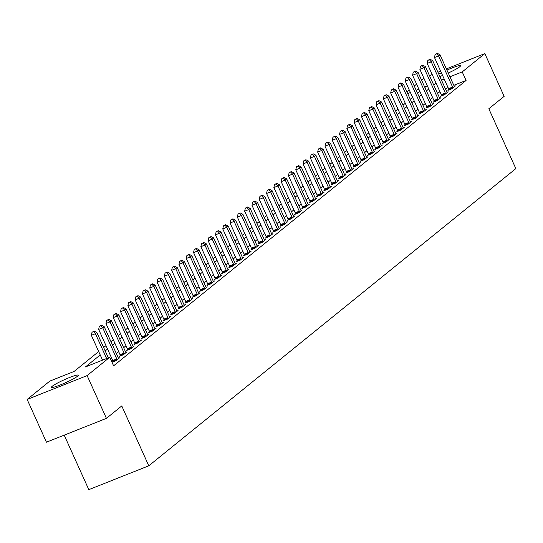 <?xml version="1.0" encoding="UTF-8"?>
<svg xmlns="http://www.w3.org/2000/svg" width="543" height="543" viewBox="0 0 543 543"><rect width="100%" height="100%" fill="white"/><g stroke="black" fill="none" stroke-linecap="round" stroke-linejoin="round"><path stroke-width="0.81" d="M446.93 70.101A14.729 1.609 155.7 0 1 460.545 65.717A14.729 1.609 155.7 0 1 459.765 66.748A14.729 1.609 155.7 0 1 448.253 73.033M442.579 75.463A14.729 1.609 155.7 0 1 439.85 76.502M77.513 376.224A14.729 1.609 155.7 0 1 62.886 383.881A14.729 1.609 155.7 0 1 51.449 387.308A14.729 1.609 155.7 0 1 52.23 386.277A14.729 1.609 155.7 0 1 66.857 378.62A14.729 1.609 155.7 0 1 78.294 375.193A14.729 1.609 155.7 0 1 77.513 376.224M64.203 435.14L88.814 489.65L148.789 465.806L515.85 168.622L488.822 108.763L504.148 96.349L484.845 53.587L462.215 71.914L449.95 76.787M148.789 465.806L121.761 405.94L106.428 418.354L46.454 442.199L27.15 399.444L49.78 381.118L74.092 371.453L98.683 351.538M406.951 91.95L409.293 90.057M414.248 86.038L416.59 84.145M421.551 80.126L423.893 78.233M100.231 354.959L85.441 366.939L109.754 357.267L113.609 365.819L466.077 80.466L453.812 85.339M448.07 87.627L445.362 88.699M439.911 91.631L437.57 93.525M432.608 97.543L430.266 99.437M425.312 103.455L422.97 105.349M418.008 109.36L415.666 111.261M410.712 115.272L408.37 117.166M403.408 121.184L401.067 123.078M396.105 127.096L393.77 128.99M388.808 133.008L386.467 134.902M381.505 138.913L379.17 140.807M374.208 144.825L371.867 146.719M366.905 150.737L364.563 152.631M359.609 156.649L357.267 158.542M352.305 162.561L349.964 164.454M345.009 168.466L342.667 170.359M337.705 174.378L335.364 176.271M330.402 180.29L328.067 182.183M323.105 186.201L320.764 188.095M315.802 192.107L313.46 194.007M308.505 198.019L306.164 199.912M301.202 203.93L298.86 205.824M293.906 209.842L291.564 211.736M286.602 215.754L284.26 217.648M279.299 221.659L276.964 223.56M272.002 227.571L269.661 229.465M264.699 233.483L262.364 235.377M257.402 239.395L255.061 241.289M250.099 245.307L247.757 247.201M242.802 251.212L240.461 253.106M235.499 257.124L233.157 259.018M228.203 263.036L225.861 264.93M220.899 268.948L218.557 270.842M213.596 274.86L211.261 276.754M206.299 280.765L203.958 282.659M198.996 286.677L196.661 288.571M191.699 292.589L189.358 294.482M184.396 298.501L182.054 300.394M177.099 304.406L174.758 306.306M169.796 310.318L167.454 312.211M162.493 316.23L160.158 318.123M155.196 322.142L152.854 324.035M147.893 328.053L145.558 329.947M140.596 333.959L138.255 335.859M133.293 339.87L130.951 341.764M125.996 345.782L123.655 347.676M118.693 351.694L116.351 353.588M111.396 357.606L110.304 358.489M113.032 361.448L112.082 362.222L116.134 360.606L119.636 357.769L118.483 358.231M120.336 355.543L119.385 356.31L123.437 354.701L126.94 351.864L125.786 352.319M127.632 349.631L126.682 350.398L130.734 348.789L134.236 345.952L133.089 346.407M134.935 343.719L133.985 344.486L138.037 342.877L141.54 340.04L140.386 340.502M142.232 337.807L141.282 338.581L145.334 336.965L148.843 334.128L147.689 334.59M149.535 331.895L148.585 332.669L152.637 331.054L156.14 328.216L154.986 328.678M156.832 325.99L155.882 326.757L159.934 325.148L163.443 322.311L162.289 322.766M164.135 320.078L163.185 320.845L167.237 319.236L170.74 316.399L169.586 316.854M171.432 314.166L170.488 314.933L174.541 313.325L178.043 310.487L176.889 310.949M178.735 308.254L177.785 309.028L181.837 307.413L185.339 304.575L184.186 305.037M186.039 302.349L185.088 303.116L189.14 301.501L192.643 298.664L191.489 299.125M193.335 296.437L192.385 297.204L196.437 295.596L199.939 292.758L198.792 293.213M200.638 290.525L199.688 291.292L203.74 289.684L207.243 286.847L206.089 287.301M207.935 284.613L206.985 285.38L211.037 283.772L214.546 280.935L213.392 281.396M215.238 278.702L214.288 279.475L218.34 277.86L221.843 275.023L220.689 275.484M222.535 272.796L221.585 273.563L225.637 271.948L229.146 269.111L227.992 269.572M229.838 266.885L228.888 267.651L232.94 266.043L236.443 263.206L235.289 263.66M237.142 260.973L236.191 261.74L240.244 260.131L243.746 257.294L242.592 257.749M244.438 255.061L243.488 255.834L247.54 254.219L251.042 251.382L249.895 251.843M251.742 249.149L250.791 249.923L254.843 248.307L258.346 245.47L257.192 245.931M259.038 243.244L258.088 244.011L262.14 242.402L265.649 239.565L264.495 240.02M266.341 237.332L265.391 238.099L269.443 236.49L272.946 233.653L271.792 234.108M273.638 231.42L272.688 232.187L276.74 230.578L280.249 227.741L279.095 228.203M280.941 225.508L279.991 226.282L284.043 224.666L287.546 221.829L286.392 222.291M288.238 219.596L287.288 220.37L291.34 218.754L294.849 215.917L293.695 216.379M295.541 213.691L294.591 214.458L298.643 212.849L302.146 210.012L300.992 210.467M302.845 207.779L301.894 208.546L305.947 206.937L309.449 204.1L308.295 204.555M310.141 201.867L309.191 202.634L313.243 201.025L316.745 198.188L315.598 198.65M317.445 195.955L316.494 196.729L320.546 195.113L324.049 192.276L322.895 192.738M324.741 190.05L323.791 190.817L327.843 189.202L331.352 186.364L330.198 186.826M332.044 184.138L331.094 184.905L335.146 183.296L338.649 180.459L337.495 180.914M339.341 178.226L338.391 178.993L342.443 177.385L345.952 174.547L344.798 175.002M346.644 172.314L345.694 173.081L349.746 171.473L353.249 168.635L352.095 169.097M353.948 166.402L352.998 167.176L357.05 165.561L360.552 162.724L359.398 163.185M361.244 160.497L360.294 161.264L364.346 159.649L367.849 156.812L366.701 157.273M368.548 154.585L367.597 155.352L371.65 153.744L375.152 150.906L373.998 151.361M375.844 148.673L374.894 149.44L378.946 147.832L382.448 144.995L381.301 145.449M383.148 142.761L382.197 143.535L386.249 141.92L389.752 139.083L388.598 139.544M390.444 136.85L389.494 137.623L393.546 136.008L397.055 133.171L395.901 133.632M397.748 130.944L396.797 131.711L400.849 130.103L404.352 127.266L403.198 127.72M405.044 125.033L404.094 125.8L408.146 124.191L411.655 121.354L410.501 121.808M412.347 119.121L411.397 119.888L415.449 118.279L418.952 115.442L417.798 115.903M419.651 113.209L418.701 113.982L422.753 112.367L426.255 109.53L425.101 109.991M426.947 107.297L425.997 108.071L430.049 106.455L433.552 103.618L432.404 104.08M434.251 101.392L433.3 102.159L437.353 100.55L440.855 97.713L439.701 98.168M441.547 95.48L440.597 96.247L444.649 94.638L448.158 91.801L447.004 92.256M448.851 89.568L447.9 90.335L451.952 88.726L455.455 85.889L454.301 86.351M106.428 418.354L87.118 375.593L27.15 399.444M429.479 75.606L432.187 74.527M437.93 72.246L440.638 71.167M446.38 68.886L484.845 53.587M466.077 80.466L462.215 71.914M109.754 357.267L87.118 375.593M438.771 74.113A14.729 1.609 155.7 0 1 441.357 72.748M436.049 83.079L433.708 84.973M428.746 88.991L426.411 90.885M421.449 94.903L419.108 96.797M414.146 100.808L411.804 102.708M406.85 106.72L404.508 108.614M399.546 112.632L397.204 114.525M392.25 118.544L389.908 120.437M384.946 124.456L382.605 126.349M377.643 130.361L375.308 132.261M370.346 136.273L368.005 138.166M363.043 142.185L360.708 144.078M355.746 148.096L353.405 149.99M348.443 154.008L346.101 155.902M341.147 159.913L338.805 161.807M333.843 165.825L331.501 167.719M326.54 171.737L324.205 173.631M319.243 177.649L316.902 179.543M311.94 183.554L309.605 185.455M304.643 189.466L302.302 191.36M297.34 195.378L294.998 197.272M290.043 201.29L287.702 203.184M282.74 207.202L280.398 209.096M275.444 213.107L273.102 215.008M268.14 219.019L265.798 220.913M260.837 224.931L258.502 226.825M253.54 230.843L251.199 232.737M246.237 236.755L243.902 238.649M238.94 242.66L236.599 244.56M231.637 248.572L229.295 250.466M224.34 254.484L221.999 256.377M217.037 260.396L214.695 262.289M209.741 266.308L207.399 268.201M202.437 272.213L200.095 274.106M195.134 278.125L192.799 280.018M187.837 284.037L185.496 285.93M180.534 289.948L178.192 291.842M173.237 295.86L170.896 297.754M165.934 301.765L163.592 303.659M158.637 307.677L156.296 309.571M151.334 313.589L148.992 315.483M144.031 319.501L141.696 321.395M136.734 325.406L134.392 327.307M129.431 331.318L127.096 333.212M122.134 337.23L119.793 339.124M114.831 343.142L112.489 345.036M107.534 349.054L105.193 350.948M444.208 79.074L441.5 80.147M424.864 87.464L426.554 86.093L424.599 86.873M418.857 89.154L416.142 90.233M410.399 92.514L407.691 93.593M103.645 347.527L105.987 345.626M110.948 341.615L113.29 339.721M118.245 335.703L120.587 333.809M125.548 329.791L127.89 327.897M132.845 323.879L135.187 321.985M140.148 317.974L142.49 316.074M147.452 312.062L149.787 310.168M154.748 306.15L157.09 304.256M162.052 300.238L164.386 298.345M169.348 294.326L171.69 292.433M176.651 288.421L178.993 286.521M183.948 282.509L186.29 280.616M191.251 276.597L193.593 274.704M198.555 270.685L200.89 268.792M205.851 264.774L208.193 262.88M213.155 258.868L215.49 256.975M220.451 252.957L222.793 251.063M227.755 247.045L230.096 245.151M235.051 241.133L237.393 239.239M242.354 235.228L244.696 233.327M249.651 229.316L251.993 227.422M256.954 223.404L259.296 221.51M264.258 217.492L266.593 215.598M271.554 211.58L273.896 209.686M278.858 205.675L281.193 203.774M286.154 199.763L288.496 197.869M293.458 193.851L295.799 191.957M300.754 187.939L303.096 186.045M308.057 182.027L310.399 180.133M315.354 176.122L317.696 174.222M322.657 170.21L324.999 168.316M329.961 164.298L332.296 162.405M337.257 158.386L339.599 156.493M344.561 152.474L346.902 150.581M351.857 146.569L354.199 144.676M359.161 140.657L361.502 138.764M366.457 134.745L368.799 132.852M373.76 128.834L376.102 126.94M381.064 122.928L383.399 121.028M388.36 117.016L390.702 115.123M395.664 111.105L397.999 109.211M402.96 105.193L405.302 103.299M410.264 99.281L412.605 97.387M417.56 93.376L419.902 91.475M106.618 358.516L95.412 333.707L96.871 332.526L108.308 357.844M102.566 360.124L91.36 335.316L95.412 333.707L93.634 331.61L94.217 331.142L92.011 332.255L93.634 331.61M92.011 332.255L91.36 335.316M96.871 332.526L94.217 331.142M117.084 359.839L117.016 359.602A1.887 0.719 68.3 0 0 116.772 358.923L102.715 327.796L104.175 326.614L118.231 357.742A1.887 0.719 68.3 0 0 118.564 358.346L118.686 358.543M113.134 361.801L112.964 361.21A1.887 0.719 68.3 0 0 112.72 360.538L98.663 329.411L102.715 327.796L100.93 325.705L101.514 325.23L99.315 326.35L100.93 325.705M99.315 326.35L98.663 329.411M104.175 326.614L101.514 325.23M124.388 353.927L124.32 353.69A1.887 0.719 68.3 0 0 124.069 353.018L110.012 321.884L111.478 320.703L125.528 351.83A1.887 0.719 68.3 0 0 125.861 352.441L125.99 352.631M120.431 355.889L120.268 355.298A1.887 0.719 68.3 0 0 120.017 354.627L105.966 323.499L110.012 321.884L108.233 319.793L108.817 319.318L106.611 320.438L108.233 319.793M106.611 320.438L105.966 323.499M111.478 320.703L108.817 319.318M131.684 348.015L131.616 347.778A1.887 0.719 68.3 0 0 131.372 347.106L117.315 315.978L118.774 314.791L132.831 345.925A1.887 0.719 68.3 0 0 133.164 346.529L133.286 346.719M127.734 349.984L127.564 349.387A1.887 0.719 68.3 0 0 127.32 348.715L113.263 317.587L117.315 315.978L115.537 313.881L116.121 313.406L113.915 314.526L115.537 313.881M113.915 314.526L113.263 317.587M118.774 314.791L116.121 313.406M138.988 342.11L138.92 341.866A1.887 0.719 68.3 0 0 138.669 341.194L124.618 310.067L126.078 308.886L140.128 340.013A1.887 0.719 68.3 0 0 140.461 340.617L140.589 340.807M135.031 344.072L134.868 343.481A1.887 0.719 68.3 0 0 134.616 342.803L120.566 311.675L124.618 310.067L122.833 307.969L123.417 307.501L121.211 308.614L122.833 307.969M121.211 308.614L120.566 311.675M126.078 308.886L123.417 307.501M146.284 336.198L146.216 335.954A1.887 0.719 68.3 0 0 145.972 335.282L131.915 304.155L133.374 302.974L147.431 334.101A1.887 0.719 68.3 0 0 147.764 334.705L147.893 334.902M142.334 338.16L142.164 337.57A1.887 0.719 68.3 0 0 141.92 336.898L127.863 305.763L131.915 304.155L130.137 302.057L130.72 301.589L128.515 302.702L130.137 302.057M128.515 302.702L127.863 305.763M133.374 302.974L130.72 301.589M153.588 330.287L153.52 330.049A1.887 0.719 68.3 0 0 153.275 329.37L139.218 298.243L140.678 297.062L154.735 328.189A1.887 0.719 68.3 0 0 155.06 328.793L155.189 328.99M149.63 332.248L149.468 331.658A1.887 0.719 68.3 0 0 149.223 330.986L135.166 299.858L139.218 298.243L137.433 296.152L138.017 295.677L135.811 296.797L137.433 296.152M135.811 296.797L135.166 299.858M140.678 297.062L138.017 295.677M160.884 324.375L160.816 324.137A1.887 0.719 68.3 0 0 160.572 323.465L146.515 292.331L147.974 291.15L162.031 322.284A1.887 0.719 68.3 0 0 162.364 322.888L162.493 323.078M156.934 326.343L156.764 325.746A1.887 0.719 68.3 0 0 156.52 325.074L142.463 293.946L146.515 292.331L144.737 290.24L145.32 289.765L143.114 290.885L144.737 290.24M143.114 290.885L142.463 293.946M147.974 291.15L145.32 289.765M168.187 318.463L168.12 318.225A1.887 0.719 68.3 0 0 167.875 317.553L153.818 286.426L155.278 285.238L169.335 316.372A1.887 0.719 68.3 0 0 169.66 316.976L169.789 317.166M164.237 320.431L164.067 319.834A1.887 0.719 68.3 0 0 163.823 319.162L149.766 288.034L153.818 286.426L152.033 284.328L152.617 283.853L150.418 284.973L152.033 284.328M150.418 284.973L149.766 288.034M155.278 285.238L152.617 283.853M175.484 312.558L175.416 312.313A1.887 0.719 68.3 0 0 175.172 311.641L161.115 280.514L162.581 279.333L176.631 310.46A1.887 0.719 68.3 0 0 176.964 311.064L177.093 311.254M171.534 314.519L171.364 313.929A1.887 0.719 68.3 0 0 171.12 313.257L157.063 282.122L161.115 280.514L159.337 278.416L159.92 277.948L157.714 279.061L159.337 278.416M157.714 279.061L157.063 282.122M162.581 279.333L159.92 277.948M182.787 306.646L182.719 306.401A1.887 0.719 68.3 0 0 182.475 305.729L168.418 274.602L169.878 273.421L183.934 304.548A1.887 0.719 68.3 0 0 184.267 305.152L184.389 305.349M178.837 308.607L178.667 308.017A1.887 0.719 68.3 0 0 178.423 307.345L164.366 276.211L168.418 274.602L166.64 272.505L167.224 272.036L165.018 273.149L166.64 272.505M165.018 273.149L164.366 276.211M169.878 273.421L167.224 272.036M190.091 300.734L190.023 300.496A1.887 0.719 68.3 0 0 189.772 299.824L175.722 268.69L177.181 267.509L191.231 298.636A1.887 0.719 68.3 0 0 191.564 299.241L191.693 299.437M186.134 302.695L185.971 302.105A1.887 0.719 68.3 0 0 185.72 301.433L171.669 270.305L175.722 268.69L173.936 266.599L174.52 266.124L172.314 267.244L173.936 266.599M172.314 267.244L171.669 270.305M177.181 267.509L174.52 266.124M197.387 294.822L197.319 294.584A1.887 0.719 68.3 0 0 197.075 293.912L183.018 262.778L184.477 261.597L198.534 292.731A1.887 0.719 68.3 0 0 198.867 293.335L198.989 293.525M193.437 296.79L193.267 296.193A1.887 0.719 68.3 0 0 193.023 295.521L178.966 264.393L183.018 262.778L181.24 260.688L181.824 260.212L179.618 261.332L181.24 260.688M179.618 261.332L178.966 264.393M184.477 261.597L181.824 260.212M204.691 288.917L204.623 288.672A1.887 0.719 68.3 0 0 204.372 288L190.321 256.873L191.781 255.692L205.838 286.819A1.887 0.719 68.3 0 0 206.164 287.423L206.292 287.614M200.734 290.878L200.571 290.281A1.887 0.719 68.3 0 0 200.319 289.609L186.269 258.482L190.321 256.873L188.536 254.776L189.12 254.3L186.914 255.42L188.536 254.776M186.914 255.42L186.269 258.482M191.781 255.692L189.12 254.3M211.987 283.005L211.919 282.76A1.887 0.719 68.3 0 0 211.675 282.089L197.618 250.961L199.077 249.78L213.134 280.907A1.887 0.719 68.3 0 0 213.467 281.512L213.596 281.702M208.037 284.966L207.867 284.376A1.887 0.719 68.3 0 0 207.623 283.704L193.566 252.57L197.618 250.961L195.84 248.864L196.423 248.395L194.218 249.508L195.84 248.864M194.218 249.508L193.566 252.57M199.077 249.78L196.423 248.395M219.291 277.093L219.223 276.849A1.887 0.719 68.3 0 0 218.978 276.177L204.921 245.049L206.381 243.868L220.438 274.996A1.887 0.719 68.3 0 0 220.763 275.6L220.892 275.796M215.34 279.054L215.171 278.464A1.887 0.719 68.3 0 0 214.926 277.792L200.869 246.665L204.921 245.049L203.136 242.952L203.72 242.483L201.521 243.597L203.136 242.952M201.521 243.597L200.869 246.665M206.381 243.868L203.72 242.483M226.587 271.181L226.519 270.943A1.887 0.719 68.3 0 0 226.275 270.271L212.218 239.137L213.677 237.956L227.734 269.084A1.887 0.719 68.3 0 0 228.067 269.688L228.196 269.885M222.637 273.143L222.467 272.552A1.887 0.719 68.3 0 0 222.223 271.88L208.166 240.753L212.218 239.137L210.44 237.047L211.023 236.572L208.817 237.691L210.44 237.047M208.817 237.691L208.166 240.753M213.677 237.956L211.023 236.572M233.89 265.269L233.823 265.032A1.887 0.719 68.3 0 0 233.578 264.36L219.521 233.232L220.981 232.044L235.038 263.179A1.887 0.719 68.3 0 0 235.363 263.783L235.492 263.973M229.94 267.237L229.77 266.64A1.887 0.719 68.3 0 0 229.526 265.968L215.469 234.841L219.521 233.232L217.736 231.135L218.32 230.66L216.121 231.78L217.736 231.135M216.121 231.78L215.469 234.841M220.981 232.044L218.32 230.66M241.194 259.364L241.119 259.12A1.887 0.719 68.3 0 0 240.875 258.448L226.818 227.32L228.284 226.139L242.334 257.267A1.887 0.719 68.3 0 0 242.667 257.871L242.796 258.061M237.237 261.326L237.074 260.735A1.887 0.719 68.3 0 0 236.823 260.056L222.766 228.929L226.818 227.32L225.04 225.223L225.623 224.748L223.417 225.868L225.04 225.223M223.417 225.868L222.766 228.929M228.284 226.139L225.623 224.748M248.49 253.452L248.422 253.208A1.887 0.719 68.3 0 0 248.178 252.536L234.121 221.408L235.581 220.227L249.637 251.355A1.887 0.719 68.3 0 0 249.97 251.959L250.092 252.149M244.54 255.414L244.37 254.823A1.887 0.719 68.3 0 0 244.126 254.151L230.069 223.017L234.121 221.408L232.343 219.311L232.927 218.843L230.721 219.956L232.343 219.311M230.721 219.956L230.069 223.017M235.581 220.227L232.927 218.843M255.794 247.54L255.726 247.303A1.887 0.719 68.3 0 0 255.475 246.624L241.425 215.496L242.884 214.315L256.934 245.443A1.887 0.719 68.3 0 0 257.267 246.047L257.396 246.244M251.837 249.502L251.674 248.911A1.887 0.719 68.3 0 0 251.423 248.239L237.372 217.112L241.425 215.496L239.639 213.406L240.223 212.931L238.017 214.044L239.639 213.406M238.017 214.044L237.372 217.112M242.884 214.315L240.223 212.931M263.09 241.628L263.022 241.391A1.887 0.719 68.3 0 0 262.778 240.719L248.721 209.584L250.18 208.403L264.237 239.531A1.887 0.719 68.3 0 0 264.57 240.135L264.699 240.332M259.14 243.59L258.97 242.999A1.887 0.719 68.3 0 0 258.726 242.327L244.669 211.2L248.721 209.584L246.943 207.494L247.527 207.019L245.321 208.139L246.943 207.494M245.321 208.139L244.669 211.2M250.18 208.403L247.527 207.019M270.394 235.716L270.326 235.479A1.887 0.719 68.3 0 0 270.075 234.807L256.024 203.679L257.484 202.491L271.541 233.626A1.887 0.719 68.3 0 0 271.867 234.23L271.995 234.42M266.437 237.685L266.274 237.087A1.887 0.719 68.3 0 0 266.029 236.415L251.972 205.288L256.024 203.679L254.239 201.582L254.823 201.107L252.617 202.227L254.239 201.582M252.617 202.227L251.972 205.288M257.484 202.491L254.823 201.107M277.69 229.811L277.622 229.567A1.887 0.719 68.3 0 0 277.378 228.895L263.321 197.767L264.78 196.586L278.837 227.714A1.887 0.719 68.3 0 0 279.17 228.318L279.299 228.508M273.74 231.773L273.57 231.182A1.887 0.719 68.3 0 0 273.326 230.504L259.269 199.376L263.321 197.767L261.543 195.67L262.126 195.195L259.921 196.315L261.543 195.67M259.921 196.315L259.269 199.376M264.78 196.586L262.126 195.195M284.994 223.899L284.926 223.655A1.887 0.719 68.3 0 0 284.681 222.983L270.624 191.855L272.084 190.674L286.141 221.802A1.887 0.719 68.3 0 0 286.466 222.406L286.595 222.596M281.043 225.861L280.874 225.27A1.887 0.719 68.3 0 0 280.629 224.598L266.572 193.464L270.624 191.855L268.839 189.758L269.423 189.29L267.224 190.403L268.839 189.758M267.224 190.403L266.572 193.464M272.084 190.674L269.423 189.29M292.29 217.987L292.222 217.75A1.887 0.719 68.3 0 0 291.978 217.071L277.921 185.944L279.387 184.763L293.437 215.89A1.887 0.719 68.3 0 0 293.77 216.494L293.899 216.691M288.34 219.949L288.17 219.358A1.887 0.719 68.3 0 0 287.926 218.686L273.869 187.559L277.921 185.944L276.143 183.853L276.726 183.378L274.52 184.498L276.143 183.853M274.52 184.498L273.869 187.559M279.387 184.763L276.726 183.378M299.593 212.075L299.526 211.838A1.887 0.719 68.3 0 0 299.281 211.166L285.224 180.032L286.684 178.851L300.741 209.985A1.887 0.719 68.3 0 0 301.073 210.589L301.195 210.779M295.643 214.037L295.473 213.447A1.887 0.719 68.3 0 0 295.229 212.775L281.172 181.647L285.224 180.032L283.439 177.941L284.03 177.466L281.824 178.586L283.439 177.941M281.824 178.586L281.172 181.647M286.684 178.851L284.03 177.466M306.897 206.164L306.829 205.926A1.887 0.719 68.3 0 0 306.578 205.254L292.528 174.127L293.987 172.939L308.037 204.073A1.887 0.719 68.3 0 0 308.37 204.677L308.499 204.867M302.94 208.132L302.777 207.535A1.887 0.719 68.3 0 0 302.526 206.863L288.476 175.735L292.528 174.127L290.743 172.029L291.326 171.554L289.12 172.674L290.743 172.029M289.12 172.674L288.476 175.735M293.987 172.939L291.326 171.554M314.193 200.258L314.125 200.014A1.887 0.719 68.3 0 0 313.881 199.342L299.824 168.215L301.284 167.034L315.34 198.161A1.887 0.719 68.3 0 0 315.673 198.765L315.795 198.955M310.243 202.22L310.073 201.629A1.887 0.719 68.3 0 0 309.829 200.958L295.772 169.823L299.824 168.215L298.046 166.117L298.63 165.649L296.424 166.762L298.046 166.117M296.424 166.762L295.772 169.823M301.284 167.034L298.63 165.649M321.497 194.346L321.429 194.102A1.887 0.719 68.3 0 0 321.178 193.43L307.128 162.303L308.587 161.122L322.644 192.249A1.887 0.719 68.3 0 0 322.97 192.853L323.099 193.05M317.54 196.308L317.377 195.718A1.887 0.719 68.3 0 0 317.126 195.046L303.075 163.911L307.128 162.303L305.342 160.205L305.926 159.737L303.72 160.85L305.342 160.205M303.72 160.85L303.075 163.911M308.587 161.122L305.926 159.737M328.793 188.435L328.725 188.197A1.887 0.719 68.3 0 0 328.481 187.525L314.424 156.391L315.883 155.21L329.94 186.337A1.887 0.719 68.3 0 0 330.273 186.941L330.402 187.138M324.843 190.396L324.673 189.806A1.887 0.719 68.3 0 0 324.429 189.134L310.372 158.006L314.424 156.391L312.646 154.3L313.23 153.825L311.024 154.945L312.646 154.3M311.024 154.945L310.372 158.006M315.883 155.21L313.23 153.825M336.097 182.523L336.029 182.285A1.887 0.719 68.3 0 0 335.784 181.613L321.727 150.479L323.187 149.298L337.244 180.432A1.887 0.719 68.3 0 0 337.57 181.036L337.698 181.226M332.14 184.491L331.977 183.894A1.887 0.719 68.3 0 0 331.732 183.222L317.675 152.094L321.727 150.479L319.942 148.388L320.526 147.913L318.32 149.033L319.942 148.388M318.32 149.033L317.675 152.094M323.187 149.298L320.526 147.913M343.393 176.618L343.325 176.373A1.887 0.719 68.3 0 0 343.081 175.701L329.024 144.574L330.483 143.393L344.54 174.52A1.887 0.719 68.3 0 0 344.873 175.124L345.002 175.314M339.443 178.579L339.273 177.982A1.887 0.719 68.3 0 0 339.029 177.31L324.972 146.182L329.024 144.574L327.246 142.476L327.829 142.001L325.624 143.121L327.246 142.476M325.624 143.121L324.972 146.182M330.483 143.393L327.829 142.001M350.697 170.706L350.629 170.461A1.887 0.719 68.3 0 0 350.384 169.789L336.327 138.662L337.787 137.481L351.844 168.608A1.887 0.719 68.3 0 0 352.169 169.212L352.298 169.402M346.746 172.667L346.577 172.077A1.887 0.719 68.3 0 0 346.332 171.405L332.275 140.27L336.327 138.662L334.542 136.564L335.126 136.096L332.927 137.209L334.542 136.564M332.927 137.209L332.275 140.27M337.787 137.481L335.126 136.096M358 164.794L357.925 164.549A1.887 0.719 68.3 0 0 357.681 163.877L343.624 132.75L345.09 131.569L359.14 162.696A1.887 0.719 68.3 0 0 359.473 163.3L359.602 163.497M354.043 166.755L353.873 166.165A1.887 0.719 68.3 0 0 353.629 165.493L339.572 134.365L343.624 132.75L341.846 130.653L342.429 130.184L340.223 131.297L341.846 130.653M340.223 131.297L339.572 134.365M345.09 131.569L342.429 130.184M365.296 158.882L365.229 158.644A1.887 0.719 68.3 0 0 364.984 157.972L350.927 126.838L352.387 125.657L366.444 156.784A1.887 0.719 68.3 0 0 366.776 157.389L366.898 157.585M361.346 160.843L361.176 160.253A1.887 0.719 68.3 0 0 360.932 159.581L346.875 128.453L350.927 126.838L349.149 124.747L349.733 124.272L347.527 125.392L349.149 124.747M347.527 125.392L346.875 128.453M352.387 125.657L349.733 124.272M372.6 152.97L372.532 152.732A1.887 0.719 68.3 0 0 372.281 152.06L358.231 120.933L359.69 119.745L373.74 150.879A1.887 0.719 68.3 0 0 374.073 151.483L374.202 151.673M368.643 154.938L368.48 154.341A1.887 0.719 68.3 0 0 368.229 153.669L354.179 122.542L358.231 120.933L356.446 118.836L357.029 118.36L354.823 119.48L356.446 118.836M354.823 119.48L354.179 122.542M359.69 119.745L357.029 118.36M379.896 147.065L379.829 146.82A1.887 0.719 68.3 0 0 379.584 146.148L365.527 115.021L366.987 113.84L381.043 144.967A1.887 0.719 68.3 0 0 381.376 145.572L381.505 145.762M375.946 149.026L375.776 148.436A1.887 0.719 68.3 0 0 375.532 147.757L361.475 116.63L365.527 115.021L363.749 112.924L364.333 112.449L362.127 113.568L363.749 112.924M362.127 113.568L361.475 116.63M366.987 113.84L364.333 112.449M387.2 141.153L387.132 140.908A1.887 0.719 68.3 0 0 386.881 140.237L372.831 109.109L374.29 107.928L388.347 139.056A1.887 0.719 68.3 0 0 388.673 139.66L388.802 139.85M383.243 143.114L383.08 142.524A1.887 0.719 68.3 0 0 382.829 141.852L368.778 110.718L372.831 109.109L371.045 107.012L371.629 106.543L369.423 107.657L371.045 107.012M369.423 107.657L368.778 110.718M374.29 107.928L371.629 106.543M394.496 135.241L394.428 135.003A1.887 0.719 68.3 0 0 394.184 134.325L380.127 103.197L381.586 102.016L395.643 133.144A1.887 0.719 68.3 0 0 395.976 133.748L396.105 133.945M390.546 137.203L390.376 136.612A1.887 0.719 68.3 0 0 390.132 135.94L376.075 104.813L380.127 103.197L378.349 101.107L378.933 100.631L376.727 101.745L378.349 101.107M376.727 101.745L376.075 104.813M381.586 102.016L378.933 100.631M401.8 129.329L401.732 129.091A1.887 0.719 68.3 0 0 401.487 128.419L387.43 97.285L388.89 96.104L402.947 127.232A1.887 0.719 68.3 0 0 403.273 127.836L403.401 128.033M397.849 131.291L397.68 130.7A1.887 0.719 68.3 0 0 397.435 130.028L383.378 98.901L387.43 97.285L385.645 95.195L386.229 94.72L384.03 95.839L385.645 95.195M384.03 95.839L383.378 98.901M388.89 96.104L386.229 94.72M409.096 123.417L409.028 123.18A1.887 0.719 68.3 0 0 408.784 122.508L394.727 91.38L396.186 90.192L410.243 121.327A1.887 0.719 68.3 0 0 410.576 121.931L410.705 122.121M405.146 125.385L404.976 124.788A1.887 0.719 68.3 0 0 404.732 124.116L390.675 92.989L394.727 91.38L392.949 89.283L393.532 88.808L391.327 89.928L392.949 89.283M391.327 89.928L390.675 92.989M396.186 90.192L393.532 88.808M416.4 117.512L416.332 117.268A1.887 0.719 68.3 0 0 416.087 116.596L402.03 85.468L403.49 84.287L417.547 115.415A1.887 0.719 68.3 0 0 417.879 116.019L418.001 116.209M412.449 119.474L412.28 118.883A1.887 0.719 68.3 0 0 412.035 118.204L397.978 87.077L402.03 85.468L400.245 83.371L400.836 82.896L398.63 84.016L400.245 83.371M398.63 84.016L397.978 87.077M403.49 84.287L400.836 82.896M423.703 111.6L423.635 111.356A1.887 0.719 68.3 0 0 423.384 110.684L409.327 79.556L410.793 78.375L424.843 109.503A1.887 0.719 68.3 0 0 425.176 110.107L425.305 110.297M419.746 113.562L419.583 112.971A1.887 0.719 68.3 0 0 419.332 112.299L405.282 81.165L409.327 79.556L407.549 77.459L408.132 76.991L405.926 78.104L407.549 77.459M405.926 78.104L405.282 81.165M410.793 78.375L408.132 76.991M430.999 105.688L430.932 105.451A1.887 0.719 68.3 0 0 430.687 104.772L416.63 73.644L418.09 72.463L432.147 103.591A1.887 0.719 68.3 0 0 432.479 104.195L432.601 104.392M427.049 107.65L426.879 107.059A1.887 0.719 68.3 0 0 426.635 106.387L412.578 75.26L416.63 73.644L414.852 71.554L415.436 71.079L413.23 72.199L414.852 71.554M413.23 72.199L412.578 75.26M418.09 72.463L415.436 71.079M438.303 99.776L438.235 99.539A1.887 0.719 68.3 0 0 437.984 98.867L423.934 67.732L425.393 66.551L439.45 97.686A1.887 0.719 68.3 0 0 439.776 98.29L439.905 98.48M434.346 101.738L434.183 101.147A1.887 0.719 68.3 0 0 433.932 100.475L419.882 69.348L423.934 67.732L422.149 65.642L422.732 65.167L420.526 66.287L422.149 65.642M420.526 66.287L419.882 69.348M425.393 66.551L422.732 65.167M445.599 93.864L445.531 93.627A1.887 0.719 68.3 0 0 445.287 92.955L431.23 61.827L432.69 60.64L446.746 91.774A1.887 0.719 68.3 0 0 447.079 92.378L447.208 92.568M441.649 95.833L441.479 95.235A1.887 0.719 68.3 0 0 441.235 94.563L427.178 63.436L431.23 61.827L429.452 59.73L430.036 59.255L427.83 60.375L429.452 59.73M427.83 60.375L427.178 63.436M432.69 60.64L430.036 59.255M452.903 87.959L452.835 87.715A1.887 0.719 68.3 0 0 452.59 87.043L438.534 55.915L439.993 54.734L454.05 85.862A1.887 0.719 68.3 0 0 454.376 86.466L454.505 86.656M448.946 89.921L448.783 89.33A1.887 0.719 68.3 0 0 448.538 88.652L434.481 57.524L438.534 55.915L436.748 53.818L437.332 53.35L435.126 54.463L436.748 53.818M435.126 54.463L434.481 57.524M439.993 54.734L437.332 53.35M117.016 359.602L112.964 361.21M116.772 358.923L112.72 360.538M124.32 353.69L120.268 355.298M124.069 353.018L120.017 354.627M131.616 347.778L127.564 349.387M131.372 347.106L127.32 348.715M138.92 341.866L134.868 343.481M138.669 341.194L134.616 342.803M146.216 335.954L142.164 337.57M145.972 335.282L141.92 336.898M153.52 330.049L149.468 331.658M153.275 329.37L149.223 330.986M160.816 324.137L156.764 325.746M160.572 323.465L156.52 325.074M168.12 318.225L164.067 319.834M167.875 317.553L163.823 319.162M175.416 312.313L171.364 313.929M175.172 311.641L171.12 313.257M182.719 306.401L178.667 308.017M182.475 305.729L178.423 307.345M190.023 300.496L185.971 302.105M189.772 299.824L185.72 301.433M197.319 294.584L193.267 296.193M197.075 293.912L193.023 295.521M204.623 288.672L200.571 290.281M204.372 288L200.319 289.609M211.919 282.76L207.867 284.376M211.675 282.089L207.623 283.704M219.223 276.849L215.171 278.464M218.978 276.177L214.926 277.792M226.519 270.943L222.467 272.552M226.275 270.271L222.223 271.88M233.823 265.032L229.77 266.64M233.578 264.36L229.526 265.968M241.119 259.12L237.074 260.735M240.875 258.448L236.823 260.056M248.422 253.208L244.37 254.823M248.178 252.536L244.126 254.151M255.726 247.303L251.674 248.911M255.475 246.624L251.423 248.239M263.022 241.391L258.97 242.999M262.778 240.719L258.726 242.327M270.326 235.479L266.274 237.087M270.075 234.807L266.029 236.415M277.622 229.567L273.57 231.182M277.378 228.895L273.326 230.504M284.926 223.655L280.874 225.27M284.681 222.983L280.629 224.598M292.222 217.75L288.17 219.358M291.978 217.071L287.926 218.686M299.526 211.838L295.473 213.447M299.281 211.166L295.229 212.775M306.829 205.926L302.777 207.535M306.578 205.254L302.526 206.863M314.125 200.014L310.073 201.629M313.881 199.342L309.829 200.958M321.429 194.102L317.377 195.718M321.178 193.43L317.126 195.046M328.725 188.197L324.673 189.806M328.481 187.525L324.429 189.134M336.029 182.285L331.977 183.894M335.784 181.613L331.732 183.222M343.325 176.373L339.273 177.982M343.081 175.701L339.029 177.31M350.629 170.461L346.577 172.077M350.384 169.789L346.332 171.405M357.925 164.549L353.873 166.165M357.681 163.877L353.629 165.493M365.229 158.644L361.176 160.253M364.984 157.972L360.932 159.581M372.532 152.732L368.48 154.341M372.281 152.06L368.229 153.669M379.829 146.82L375.776 148.436M379.584 146.148L375.532 147.757M387.132 140.908L383.08 142.524M386.881 140.237L382.829 141.852M394.428 135.003L390.376 136.612M394.184 134.325L390.132 135.94M401.732 129.091L397.68 130.7M401.487 128.419L397.435 130.028M409.028 123.18L404.976 124.788M408.784 122.508L404.732 124.116M416.332 117.268L412.28 118.883M416.087 116.596L412.035 118.204M423.635 111.356L419.583 112.971M423.384 110.684L419.332 112.299M430.932 105.451L426.879 107.059M430.687 104.772L426.635 106.387M438.235 99.539L434.183 101.147M437.984 98.867L433.932 100.475M445.531 93.627L441.479 95.235M445.287 92.955L441.235 94.563M452.835 87.715L448.783 89.33M452.59 87.043L448.538 88.652"/></g></svg>
